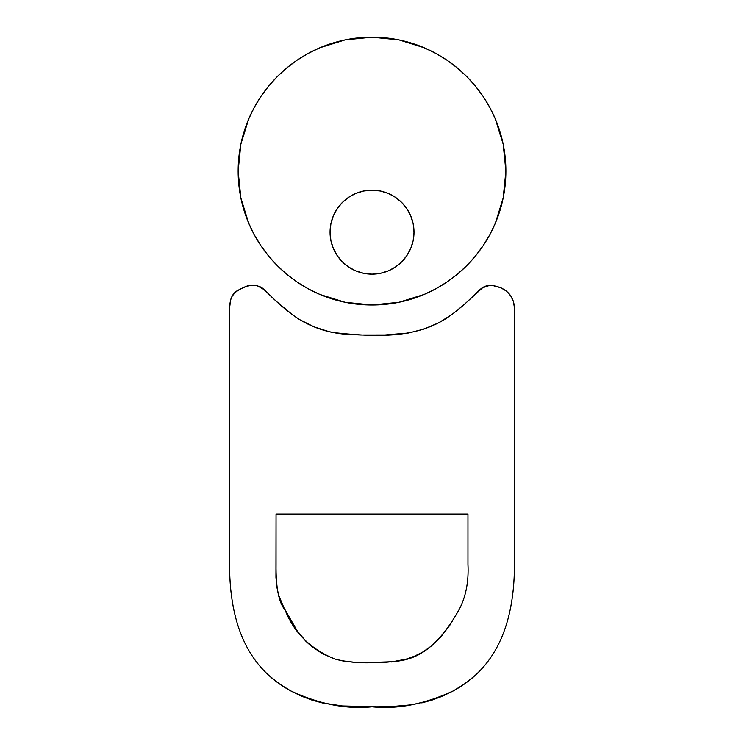 <?xml version="1.0" encoding="UTF-8"?>
<svg xmlns="http://www.w3.org/2000/svg" width="744" height="744" viewBox="0 0 744 744"><rect width="100%" height="100%" fill="white"/><g stroke="black" fill="none" stroke-linecap="round" stroke-linejoin="round"><path stroke-width="1.12" d="M489.385 285.473L492.565 285.482L500.907 287.807L506.487 291.174L510.756 295.926L513.49 301.692L514.448 308.128L514.448 564.361C514.448 599.878 507.91 628.764 494.834 651.047C489.44 660.244 482.903 668.345 475.221 675.357L464.396 684.015L453.422 690.823L442.652 696.096L432.125 700.058L411.637 704.801L391.688 706.549L376.92 706.8L342.407 705.954L322.217 702.894L311.885 700.058L301.348 696.096L290.579 690.823L279.614 684.015L268.779 675.357C261.107 668.345 254.56 660.244 249.166 651.047C236.09 628.764 229.552 599.878 229.552 564.361L229.552 308.128L230.696 299.488L231.923 296.549L235.039 292.541L239.996 289.156L246.636 286.356L251.825 285.175L257.266 285.761L263.934 289.518L276.368 301.357L293.285 315.419L299.925 319.771L314.191 326.904L329.369 331.759L345.039 334.242L360.933 335.014L384.927 334.977L408.651 332.987L424.052 329.053L438.728 322.775L452.194 314.359L463.828 304.845L482.54 287.807L489.385 285.473L492.565 285.482L500.907 287.807C493.151 284.961 487.739 284.599 484.651 286.719C479.731 287.361 470.971 301.246 447.181 317.828C413.599 339.906 370.968 336.465 332.959 332.54C319.985 329.927 307.932 325.026 296.819 317.828C273.243 301.292 263.692 287.249 260.13 286.868C254.262 284.413 248.57 284.719 243.056 287.798C238.312 290.625 230.249 290.923 229.552 308.128L229.552 564.361C229.552 642.881 261.507 674.836 290.579 690.823C319.167 704.14 346.313 709.46 372.009 706.8C397.705 709.46 424.843 704.14 453.422 690.823C482.493 674.836 514.448 642.881 514.448 564.361C514.448 599.878 507.91 628.764 494.834 651.047M459.188 609.503C465.893 596.697 468.822 581.65 467.957 564.361L467.957 514.048L276.043 514.048L275.94 577.335L276.935 587.528L278.786 595.609L284.069 608.062L297.07 630.624L305.617 640.984L310.685 645.653L322.161 653.567L334.949 659.054L341.663 660.737L355.493 662.374L383.913 662.513L398.682 660.914L406.429 659.044L414.52 656.162L422.983 651.921L431.743 645.736L440.746 637.004L449.915 625.127L459.188 609.503C465.893 596.697 468.822 581.65 467.957 564.361L467.957 514.048L276.043 514.048L276.043 564.361C275.764 587.5 278.768 602.687 285.054 609.941C294.019 632.763 310.648 649.14 334.949 659.054C346.871 662.076 359.222 663.276 372.009 662.672C396.32 660.03 425.149 669.795 459.188 609.503L449.915 625.127L440.746 637.004L431.743 645.736M231.923 296.549L233.411 294.289M241.651 288.393L246.636 286.356M257.266 285.761L260.623 287.128M329.369 331.759L337.227 333.284M337.162 333.275L344.974 334.242M368.931 335.07L384.964 334.977M384.927 334.977L400.793 334.065M468.692 300.362L472.775 296.428M480.643 289.128L482.54 287.807M506.487 291.174L510.756 295.926L513.49 301.692M432.125 700.058L421.792 702.894M342.407 705.954L322.217 702.894L311.885 700.058M279.614 684.015L268.779 675.357C261.107 668.345 254.56 660.244 249.166 651.047M284.069 608.062L297.051 630.596M334.949 659.054L341.728 660.746M341.617 660.728L348.462 661.788M362.542 662.616L383.913 662.513M391.195 662.002L406.429 659.044M514.448 564.361L514.448 308.128C514.048 298.623 509.528 291.853 500.907 287.807M398.97 302.287L372.019 305.012L345.077 302.287L319.957 294.475L308.258 288.83L297.219 282.116L286.914 274.397L277.4 265.748L268.751 256.234L261.042 245.92L254.327 234.872L248.682 223.172L240.861 198.043L238.136 171.083L240.861 144.131L248.682 119.021L254.327 107.313L261.042 96.274L268.751 85.969L277.4 76.455L286.914 67.806L297.219 60.097L308.258 53.382L319.957 47.737L345.077 39.925L372.019 37.2L398.97 39.925L424.08 47.737L435.779 53.382L446.819 60.097L457.132 67.806L466.646 76.455L475.286 85.969L483.005 96.274L489.71 107.313L495.355 119.021L503.167 144.131L505.892 171.083L503.167 198.043L495.355 223.172L489.71 234.872L483.005 245.92L475.286 256.234L466.646 265.748L457.132 274.397L446.819 282.116L435.779 288.83L424.08 294.475L398.97 302.287L372.019 305.012L345.077 302.287M395.492 197.355L388.359 193.487L380.472 191.041L372.019 190.185L363.556 191.041L355.678 193.487L348.545 197.355L342.342 202.489L337.218 208.711L333.349 215.844L330.903 223.73L330.048 232.193L330.903 240.647L333.349 248.524L337.218 255.648L342.342 261.86L348.545 266.994L355.678 270.863L363.556 273.308L372.019 274.164L380.472 273.308L388.359 270.863L395.492 266.994L401.704 261.86L406.838 255.648L410.707 248.524L413.162 240.647L414.008 232.193L413.162 223.73L410.707 215.844L406.838 208.711L401.704 202.489L395.492 197.355L388.359 193.487L380.472 191.041L372.019 190.185L363.556 191.041L355.678 193.487L348.545 197.355L342.342 202.489L337.218 208.711L333.349 215.844M483.005 96.274L489.71 107.313L495.337 118.975M489.71 234.872L483.005 245.92L475.286 256.234L466.646 265.748L457.132 274.397L446.819 282.116M372.065 305.012L372.019 305.012C445.851 305.012 505.892 244.943 505.892 171.083C505.892 97.259 445.851 37.2 372.019 37.2C298.214 37.2 238.136 97.259 238.136 171.083C238.136 244.943 298.214 305.012 372.019 305.012M277.4 265.748L286.914 274.397L297.219 282.116L308.258 288.83L319.939 294.466M268.751 256.234L261.042 245.92L254.327 234.872L248.682 223.172L240.861 198.043M268.751 85.969L277.4 76.455L286.914 67.806L297.219 60.097M308.258 53.382L319.957 47.737M333.349 248.524L337.218 255.648L342.342 261.86M348.545 266.994L355.678 270.863M372.047 190.185L372.019 190.185C348.834 190.185 330.048 208.999 330.048 232.193C330.048 255.35 348.834 274.164 372.019 274.164L380.472 273.308L388.359 270.863M401.704 261.86L406.838 255.648M413.162 240.647L414.008 232.193M406.838 208.711L401.704 202.489M372.019 274.164C395.204 274.164 414.008 255.35 414.008 232.193C414.008 208.999 395.204 190.185 372.019 190.185"/></g></svg>

